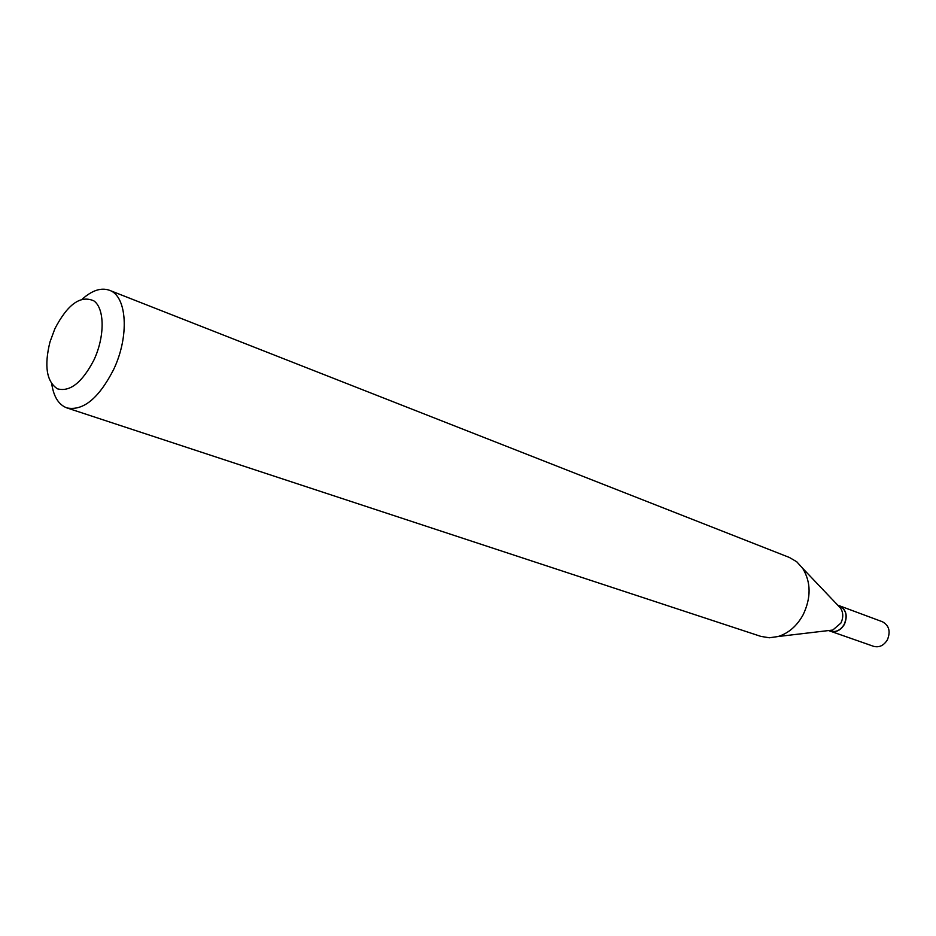 <?xml version="1.0" encoding="UTF-8"?>
<svg xmlns="http://www.w3.org/2000/svg" width="936" height="936" viewBox="0 0 936 936"><rect width="100%" height="100%" fill="white"/><g stroke="black" fill="none" stroke-linecap="round" stroke-linejoin="round"><path stroke-width="1.4" d="M830.267 631.157L873.58 646.32C879.197 647.77 883.806 645.583 887.41 639.779C890.756 631.437 889.095 625.435 882.437 621.761L839.428 605.779M830.361 631.192C836.047 632.642 840.739 630.361 844.424 624.347C847.876 615.724 846.238 609.547 839.51 605.814M828.547 630.56L830.185 631.121C835.871 632.572 840.563 630.302 844.249 624.289C847.7 615.666 846.062 609.488 839.335 605.744L837.72 605.147M829.401 630.454L832.771 630.057L840.891 623.083C843.453 617.69 843.371 612.741 840.645 608.225L838.305 605.767M93.974 359.927C104.937 336.504 104.738 308.599 93.939 300.912C80.718 294.863 67.708 304.118 54.896 328.688L49.982 341.933C44.062 365.953 46.543 381.584 57.435 388.826C70.001 392.184 82.181 382.555 93.974 359.927M51.749 383.994C53.738 396.934 58.804 404.925 66.959 407.944C83.257 411.068 98.783 398.326 113.525 369.732C129.613 336.34 127.062 295.951 109.407 290.265C101.205 287.387 92.208 290.3 82.415 298.993M66.959 407.944L760.921 636.41L769.345 637.779L778.132 636.515C788.638 633.204 796.992 625.927 803.17 614.683C811.208 597.706 811.056 582.262 802.714 568.363L796.758 561.787L789.399 557.47L109.407 290.265M840.645 608.225L802.714 568.363M832.771 630.057L778.132 636.515"/></g></svg>
